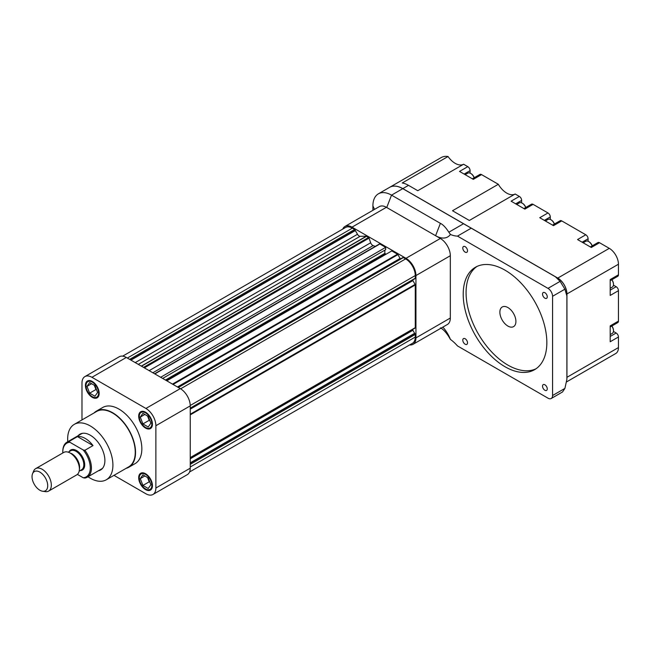 <?xml version="1.0" encoding="UTF-8"?>
<svg xmlns="http://www.w3.org/2000/svg" width="651" height="651" viewBox="0 0 651 651"><rect width="100%" height="100%" fill="white"/><g stroke="black" fill="none" stroke-linecap="round" stroke-linejoin="round"><path stroke-width="0.98" d="M113.982 475.352L145.914 493.783A14.094 8.137 -120 0 0 152.961 494.483L187.325 474.636A14.094 8.137 -120 0 0 190.247 468.183L190.247 405.874A14.094 8.137 -120 0 0 180.278 388.606L126.318 357.456A14.094 8.137 -120 0 0 119.271 356.756L84.899 376.603A14.094 8.137 -120 0 0 81.977 383.057L81.977 419.919M152.961 494.483A14.094 8.137 -120 0 0 155.874 488.03L155.874 425.721A14.094 8.137 -120 0 0 145.914 408.454L91.946 377.295A14.094 8.137 -120 0 0 84.899 376.603M62.813 452.974A19.44 11.222 60 0 1 62.789 452.079A19.44 11.222 60 0 1 69.885 442.281L83.198 449.963A19.44 11.222 60 0 1 90.286 467.955A19.44 11.222 60 0 1 83.198 477.744L84.882 478.062A20.254 11.694 -120 0 0 87.234 477.224L101.556 468.956A20.254 11.694 -120 0 0 102.72 468.11M82.62 433.297A20.254 11.694 -120 0 0 81.31 433.875L66.988 442.143A20.254 11.694 -120 0 0 62.789 451.412L62.789 452.079M99.522 470.128A20.661 11.93 -120 0 0 101.174 469.607M80.545 433.883A20.661 11.93 -120 0 0 79.267 435.047M98.374 470.795A20.661 11.93 -120 0 0 100.612 469.965A20.661 11.93 -120 0 0 100.612 446.114A20.661 11.93 -120 0 0 79.959 434.184A20.661 11.93 -120 0 0 78.128 435.714M88.023 476.768A31.997 18.472 -120 0 0 106.284 479.787A31.997 18.472 -120 0 0 106.284 442.843A31.997 18.472 -120 0 0 74.287 424.362A31.997 18.472 -120 0 0 67.663 439.01A31.997 18.472 -120 0 0 67.769 441.687M106.284 479.787L128.629 466.889A31.997 18.472 -120 0 0 128.629 429.945A31.997 18.472 -120 0 0 96.625 411.465L74.287 424.362M126.074 468.362A32.404 18.708 -120 0 0 128.833 467.239A32.404 18.708 -120 0 0 128.833 429.823A32.404 18.708 -120 0 0 96.421 411.115A32.404 18.708 -120 0 0 94.078 412.937M128.833 467.239L135.131 463.602A32.404 18.708 -120 0 0 135.131 426.185A32.404 18.708 -120 0 0 102.728 407.477L96.421 411.115M138.696 477.712A9.724 5.615 -120 0 0 142.935 487.493A9.724 5.615 -120 0 0 150.43 490.097A9.724 5.615 -120 0 0 150.43 478.867A9.724 5.615 -120 0 0 140.706 473.261A9.724 5.615 -120 0 0 138.696 477.712M85.419 385.433A9.724 5.615 -120 0 0 89.659 395.214A9.724 5.615 -120 0 0 97.154 397.826A9.724 5.615 -120 0 0 97.154 386.596A9.724 5.615 -120 0 0 87.429 380.981A9.724 5.615 -120 0 0 85.419 385.433M138.696 416.192A9.724 5.615 -120 0 0 142.935 425.974A9.724 5.615 -120 0 0 150.43 428.578A9.724 5.615 -120 0 0 150.43 417.356A9.724 5.615 -120 0 0 140.706 411.741A9.724 5.615 -120 0 0 138.696 416.192M148.208 488.494L150.861 484.735L148.208 477.915L142.919 474.856L140.274 478.623L142.919 485.443L148.208 488.494M139.265 478.037A8.911 5.143 -120 0 0 143.155 487.005A8.911 5.143 -120 0 0 150.023 489.397A8.911 5.143 -120 0 0 150.023 479.103A8.911 5.143 -120 0 0 141.112 473.961A8.911 5.143 -120 0 0 139.265 478.037M139.265 416.526A8.911 5.143 -120 0 0 143.155 425.494A8.911 5.143 -120 0 0 150.023 427.878A8.911 5.143 -120 0 0 150.023 417.592A8.911 5.143 -120 0 0 141.112 412.441A8.911 5.143 -120 0 0 139.265 416.526M148.208 426.983L150.861 423.215L148.208 416.396L142.919 413.344L140.274 417.104L142.919 423.923L148.208 426.983M85.989 385.766A8.911 5.143 -120 0 0 89.879 394.734A8.911 5.143 -120 0 0 96.747 397.118A8.911 5.143 -120 0 0 96.747 386.832A8.911 5.143 -120 0 0 87.836 381.689A8.911 5.143 -120 0 0 85.989 385.766M94.94 396.223L97.585 392.455L94.94 385.636L89.643 382.585L86.998 386.352L89.643 393.171L94.94 396.223M147.565 477.541L149.225 481.805L149.868 482.179M149.225 481.805L142.919 485.443M144.856 475.979L140.274 478.623M147.565 416.022L149.225 420.286L149.868 420.66M149.225 420.286L142.919 423.923M144.856 414.459L140.274 417.104M94.297 385.27L95.949 389.526L96.592 389.9M95.949 389.526L89.643 393.171M91.579 383.699L86.998 386.352M162.66 378.434L385.669 249.683L385.669 247.372L379.85 244.011A0.814 0.464 -120 0 0 379.313 244.133M160.659 377.279L385.669 247.372M177.446 386.971L400.096 258.431L397.899 254.622A0.814 0.464 -120 0 0 397.492 254.199L391.804 250.912L166.786 380.819M400.096 258.431A0.814 0.464 -120 0 0 400.568 258.886M414.809 278.612A0.814 0.464 -120 0 0 415.265 278.213L415.265 275.568A13.614 7.861 -120 0 0 405.638 258.895L403.343 257.576A0.814 0.464 -120 0 0 402.928 257.527L178.081 387.337M412.734 279.963A0.814 0.464 -120 0 0 412.897 280.597L415.094 284.406A0.814 0.464 -120 0 1 415.265 284.967L415.265 327.681A0.814 0.464 -120 0 1 415.094 328.055L190.247 457.865L415.094 328.055M412.889 329.325A0.814 0.464 -120 0 0 412.897 330.252L414.646 333.288A0.814 0.464 -120 0 0 414.809 333.515A0.814 0.464 -120 0 1 415.265 334.435L415.265 337.08A13.614 7.861 -120 0 1 412.441 343.313L189.555 471.991M130.664 359.962L355.226 230.316A0.814 0.464 -120 0 0 354.657 229.461L352.362 228.143A13.614 7.861 -120 0 0 345.559 227.468L122.673 356.146M355.226 230.316A0.814 0.464 -120 0 0 355.34 230.568L357.489 234.279A3.239 1.872 -120 0 0 360.149 236.305L366.261 236.232A0.814 0.464 -120 0 1 366.521 236.313L368.531 237.477A0.814 0.464 -120 0 1 369.044 238.128L370.671 242.766A3.239 1.872 -120 0 0 373.129 245.582A45.367 26.195 -120 0 1 375.204 246.412M165.444 380.046L384.839 253.369L384.839 250.163M384.839 253.369L385.962 254.281M178.333 387.483L403.343 257.576M190.247 408.12L415.265 278.213M190.247 463.162L414.809 333.515M190.247 464.35L415.265 334.435M129.639 359.368L354.657 229.461M342.743 229.095A14.094 8.137 60 0 1 344.973 226.45L379.346 206.603A14.094 8.137 60 0 1 386.393 207.303L440.353 238.461A14.094 8.137 60 0 1 450.321 255.721L450.321 318.03A14.094 8.137 60 0 1 447.4 324.483L413.027 344.33A14.094 8.137 60 0 1 409.625 344.94M344.973 226.45A14.094 8.137 60 0 1 352.02 227.15L405.98 258.301A14.094 8.137 60 0 1 415.948 275.568L415.948 337.877A14.094 8.137 60 0 1 413.027 344.33M467.524 342.849A3.353 1.937 60 0 1 466.832 344.379A3.353 1.937 60 0 1 463.479 342.45A3.353 1.937 60 0 1 463.479 338.585A3.353 1.937 60 0 1 466.059 339.48A3.353 1.937 60 0 1 467.524 342.849M467.524 250.773A3.353 1.937 60 0 1 466.832 252.303A3.353 1.937 60 0 1 463.479 250.375A3.353 1.937 60 0 1 463.479 246.501A3.353 1.937 60 0 1 466.059 247.404A3.353 1.937 60 0 1 467.524 250.773M547.263 388.883A3.353 1.937 60 0 1 546.571 390.421A3.353 1.937 60 0 1 543.219 388.484A3.353 1.937 60 0 1 543.219 384.619A3.353 1.937 60 0 1 545.807 385.514A3.353 1.937 60 0 1 547.263 388.883M547.263 296.807A3.353 1.937 60 0 1 546.571 298.345A3.353 1.937 60 0 1 543.219 296.408A3.353 1.937 60 0 1 543.219 292.543A3.353 1.937 60 0 1 545.807 293.438A3.353 1.937 60 0 1 547.263 296.807M507.894 326.07A11.344 6.551 60 0 1 500.481 316.077A11.344 6.551 60 0 1 502.222 306.987A11.344 6.551 60 0 1 513.566 313.538A11.344 6.551 60 0 1 513.566 326.631A11.344 6.551 60 0 1 507.894 326.07M476.923 266.479A59.135 34.145 -120 0 0 469.656 314.287A59.135 34.145 -120 0 0 507.894 365.097A59.135 34.145 -120 0 0 535.993 368.791M505.03 366.749A59.135 34.145 60 0 1 466.393 314.636A59.135 34.145 60 0 1 475.458 267.244A59.135 34.145 60 0 1 534.593 301.389A59.135 34.145 60 0 1 534.593 369.678A59.135 34.145 60 0 1 505.03 366.749M440.393 327.868C442.981 329.072 445.797 332.018 448.848 336.722L450.427 339.415A24.307 14.029 -120 0 0 442.867 327.103M440.393 223.35L435.6 235.711A24.307 14.029 -120 0 0 450.427 234.466L448.848 232.212C445.797 227.508 442.981 224.554 440.393 223.35L391.528 195.145A26.333 15.201 -120 0 0 378.369 193.835A26.333 15.201 -120 0 0 372.909 205.895L372.909 210.322M450.427 234.466A32.404 18.708 -120 0 0 457.482 236.11L471.226 228.175L402.774 188.652A26.333 15.201 60 0 0 389.607 187.35L378.369 193.835M523.9 208.572L531.476 204.202A3.239 1.872 60 0 1 533.096 204.357L524.844 209.126L511.1 201.183L519.352 196.423L515.161 194.006L469.338 220.469L452.502 210.745L498.324 184.282L481.537 174.598A3.239 1.872 60 0 0 479.917 174.435L472.341 178.805M566.891 378.451A12.963 7.486 60 0 0 566.948 377.303L566.948 293.951A12.963 7.486 60 0 0 557.785 278.083L402.831 188.619L408.502 185.34L417.779 190.702L463.61 164.239L467.792 166.656L459.541 171.416L473.293 179.359L481.537 174.598M590.351 246.941L597.927 242.563A3.239 1.872 60 0 1 599.547 242.725L609.287 248.348A12.963 7.486 60 0 1 618.45 264.225L618.45 274.803A3.239 1.872 60 0 1 617.783 276.293L610.199 280.662M552.536 225.108L560.12 220.738A3.239 1.872 60 0 1 561.74 220.901L585.794 234.783L577.551 239.552L591.295 247.486L599.547 242.725M533.096 204.357L547.987 212.958L539.744 217.719L553.488 225.661L561.74 220.901M463.61 164.239A17.016 9.822 60 0 1 448.051 156.517A26.333 15.201 -120 0 0 441.166 157.583L389.664 187.317A26.333 15.201 -120 0 0 389.64 187.333M402.831 188.619A26.333 15.201 -120 0 0 389.664 187.317M408.502 185.34A26.333 15.201 -120 0 0 402.22 182.98L448.051 156.517M610.199 336.453L616.155 333.011A3.239 1.872 60 0 1 618.45 336.982L618.45 347.569A12.963 7.486 60 0 1 615.765 353.501L566.695 381.828M515.161 194.006A17.016 9.822 60 0 1 498.324 184.282M519.352 196.423A3.239 1.872 60 0 1 521.638 200.394L521.638 202.835A6.477 3.743 60 0 0 521.638 202.884M547.987 212.958A3.239 1.872 60 0 1 550.282 216.929L550.282 219.379A6.477 3.743 60 0 0 550.282 219.42M585.794 234.783A3.239 1.872 60 0 1 588.089 238.754L588.089 241.204A6.477 3.743 60 0 0 588.089 241.252M610.199 290.151L616.155 286.709L613.47 285.154A6.477 3.743 60 0 1 613.429 285.13M616.155 286.709A3.239 1.872 60 0 1 618.45 290.68L618.45 321.106A3.239 1.872 60 0 1 617.783 322.595L610.199 326.965M616.155 333.011L613.47 331.457A6.477 3.743 60 0 1 613.429 331.44M470.087 173.117A6.477 3.743 60 0 1 470.087 173.076L470.087 170.627A3.239 1.872 60 0 0 467.792 166.656M592.15 245.899A5.672 3.271 -120 0 0 588.659 241.537A5.672 3.271 -120 0 0 585.827 241.252L583.166 242.79M588.838 241.643A5.184 2.995 60 0 1 589.009 241.733A5.184 2.995 60 0 1 592.239 245.842M554.343 224.066A5.672 3.271 -120 0 0 550.852 219.704A5.672 3.271 -120 0 0 548.02 219.428L545.359 220.966M551.031 219.81A5.184 2.995 60 0 1 551.202 219.908A5.184 2.995 60 0 1 554.432 224.017M525.699 207.531A5.672 3.271 -120 0 0 522.216 203.169A5.672 3.271 -120 0 0 519.376 202.892L516.715 204.43M522.387 203.275A5.184 2.995 60 0 1 522.558 203.364A5.184 2.995 60 0 1 525.788 207.482M474.148 177.764A5.672 3.271 -120 0 0 470.657 173.402A5.672 3.271 -120 0 0 467.817 173.125L465.156 174.663M470.836 173.508A5.184 2.995 60 0 1 470.998 173.605A5.184 2.995 60 0 1 474.237 177.715M610.199 288.295L612.29 287.091A5.672 3.271 -120 0 0 613.47 284.495A5.672 3.271 -120 0 0 611.785 279.751M611.875 279.694A5.184 2.995 60 0 1 613.47 284.096A5.184 2.995 60 0 1 613.462 284.292M610.199 334.606L612.29 333.393A5.672 3.271 -120 0 0 613.47 330.798A5.672 3.271 -120 0 0 611.785 326.053M611.875 325.996A5.184 2.995 60 0 1 613.47 330.399A5.184 2.995 60 0 1 613.462 330.594M618.45 290.68L610.199 295.44L610.199 279.572L618.45 274.803M474.546 177.503L474.034 177.202M557.728 278.115L557.728 278.115A12.963 7.486 60 0 1 566.891 293.992L566.891 295.969L564.905 289.182L560.12 281.362L555.433 276.789L557.728 278.115L471.226 228.175M618.45 336.982L610.199 341.742L610.199 325.874L618.45 321.106M450.427 339.407A32.404 18.708 60 0 1 457.482 345.917L547.987 398.168A6.477 3.743 60 0 0 551.234 398.493A6.477 3.743 60 0 0 552.569 395.523L552.569 296.303A6.477 3.743 -120 0 0 547.987 288.369L457.482 236.11M566.891 295.969L566.891 379.313L564.905 388.403L562.529 391.967L551.234 398.493M435.6 235.711L386.735 207.498L391.528 195.145L402.774 188.652M93.02 445.585L77.477 436.609A20.254 11.694 60 0 1 93.02 445.585L84.882 450.28L83.198 449.963M69.885 442.281L69.34 441.305L77.477 436.609M39.874 490.236A11.091 6.404 60 0 1 32.55 473.716A11.091 6.404 60 0 1 45.424 477.98A11.091 6.404 60 0 1 42.673 491.253A11.091 6.404 60 0 1 39.874 490.236M42.673 491.253L45.44 491.635A12.963 7.486 -120 0 0 48.646 491.082A12.963 7.486 -120 0 0 48.646 476.117A12.963 7.486 -120 0 0 35.683 468.63A12.963 7.486 -120 0 0 33.608 471.137L32.55 473.716M48.646 491.082L76.72 474.88A12.963 7.486 -120 0 0 79.406 468.948A12.963 7.486 -120 0 0 70.235 453.072A12.963 7.486 -120 0 0 63.757 452.429L35.683 468.63M77.396 474.4L83.198 477.744M87.234 477.224A20.254 11.694 -120 0 0 84.882 450.28M69.34 441.305A20.254 11.694 -120 0 0 66.988 442.143M155.874 488.03L190.247 468.183M155.874 425.721L190.247 405.874M91.946 377.295L126.318 357.456M145.914 408.454L180.278 388.606M172.482 384.106L397.492 254.199M173.052 384.44L397.899 254.622M180.62 388.81L405.638 258.895M190.238 405.483L415.265 275.568M190.247 409.145L412.897 280.597M190.247 414.215L415.094 284.406M190.247 414.874L415.265 284.967M190.247 457.588L415.265 327.681M190.247 458.8L412.897 330.252M190.247 462.845L414.646 333.288M190.247 466.995L415.265 337.08M127.352 358.05L352.362 228.143M130.941 360.125L355.34 230.568M135.229 362.599L357.489 234.279M138.313 364.381L360.149 236.305M141.308 366.106L366.261 236.232M141.503 366.22L366.521 236.313M143.521 367.384L368.531 237.477M144.343 367.864L369.044 238.128M149.169 370.647L370.671 242.766M152.839 372.771L373.129 245.582M154.832 373.918L379.85 244.011M165.899 380.306L385.066 253.768M450.321 318.03L415.948 337.877M450.321 255.721L415.948 275.568M440.353 238.461L405.98 258.301M386.393 207.303L352.02 227.15M448.848 232.212L463.528 223.732M557.785 278.083L609.287 248.348M582.132 242.196L588.089 238.754M544.326 220.364L550.282 216.929M515.682 203.828L521.638 200.394M464.122 174.069L470.087 170.627M566.948 377.303L618.45 347.569M547.987 288.369L560.12 281.362M552.569 296.303L564.905 289.182M552.569 395.523L564.905 388.403M374.537 209.386L372.909 205.895M566.948 293.951L618.45 264.225M79.406 468.948L79.406 467.442A11.124 6.42 -120 0 0 71.537 453.82L70.235 453.072M70.153 453.023A10.937 6.315 60 0 1 79.406 469.037M68.249 452.176L70.609 450.809A10.937 6.315 60 0 1 81.546 457.124A10.937 6.315 60 0 1 81.546 469.753L79.186 471.112M69.161 451.648A11.588 6.689 60 0 1 82.327 456.668A11.588 6.689 60 0 1 80.097 470.592M150.023 427.878L151.968 426.755M141.112 412.441L143.057 411.318M96.747 397.118L98.692 396.003M87.836 381.689L89.781 380.566M150.023 489.397L151.968 488.274M141.112 473.961L143.057 472.838M415.094 278.604L190.247 408.413M379.443 243.97L154.596 373.78"/></g></svg>
